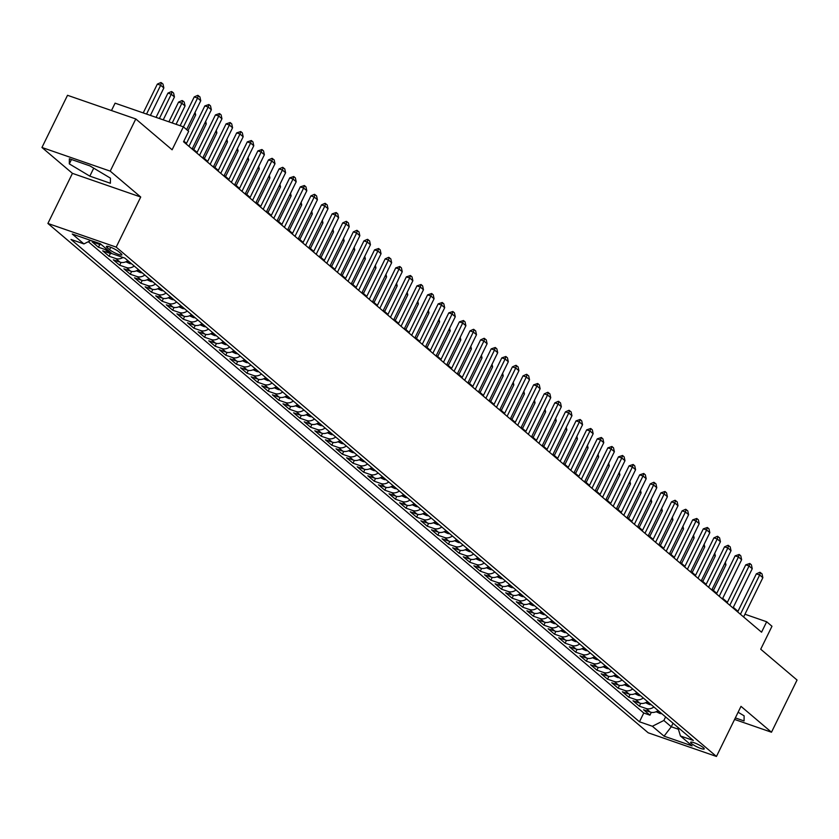 <?xml version="1.0" encoding="UTF-8"?>
<svg xmlns="http://www.w3.org/2000/svg" width="839" height="839" viewBox="0 0 839 839"><rect width="100%" height="100%" fill="white"/><g stroke="black" fill="none" stroke-linecap="round" stroke-linejoin="round"><path stroke-width="1.26" d="M703.355 747.654A7.551 1.332 -153.9 0 0 695.982 743.469A7.551 1.332 -153.9 0 0 690.665 742.284A7.551 1.332 -153.9 0 0 691.546 743.564A7.551 1.332 -153.9 0 0 698.918 747.738A7.551 1.332 -153.9 0 0 704.236 748.933A7.551 1.332 -153.9 0 0 703.355 747.654M47.896 223.457L648.18 732.793L716.454 756.453L116.181 247.117L47.896 223.457L72.437 173.358L140.721 197.018L110.224 171.146L41.95 147.486L72.437 173.358M41.95 147.486L67.519 95.3L135.792 118.96L172.11 149.782L183.363 126.825L115.09 103.166L111.472 110.538M734.586 719.442L771.481 732.227L797.05 680.041L760.721 649.218L771.974 626.261L766.668 621.762L744.948 614.232M110.224 171.146L135.792 118.96M101.236 244.537A9.449 7.635 130.3 0 1 98.824 244.149L92.091 241.821L98.446 247.222L99.82 244.422M111.849 253.535A9.449 7.635 -49.7 0 1 109.427 253.158L102.694 250.819L109.06 256.22L110.433 253.42M127.874 260.656A9.449 7.635 -49.7 0 1 120.029 262.156L113.296 259.817L119.662 265.218L121.036 262.418M138.477 269.655A9.449 7.635 -49.7 0 1 130.643 271.154L123.899 268.816L130.265 274.217L131.639 271.417M149.08 278.653A9.449 7.635 -49.7 0 1 141.246 280.153L134.513 277.814L140.868 283.215L142.242 280.415M159.693 287.651A9.449 7.635 -49.7 0 1 151.849 289.151L145.116 286.812L151.481 292.213L152.855 289.413M170.296 296.649A9.449 7.635 -49.7 0 1 162.451 298.149L155.718 295.81L162.084 301.211L163.458 298.411M180.899 305.648A9.449 7.635 -49.7 0 1 173.065 307.147L166.321 304.809L172.687 310.21L174.061 307.41M191.512 314.646A9.449 7.635 -49.7 0 1 183.668 316.146L176.935 313.807L183.301 319.208L184.664 316.408M202.115 323.644A9.449 7.635 -49.7 0 1 194.27 325.144L187.537 322.805L193.903 328.206L195.277 325.406M212.718 332.643A9.449 7.635 -49.7 0 1 204.873 334.142L198.14 331.804L204.506 337.205L205.88 334.404M223.321 341.641A9.449 7.635 -49.7 0 1 215.487 343.141L208.754 340.812L215.109 346.203L216.483 343.403M233.934 350.639A9.449 7.635 -49.7 0 1 226.09 352.139L219.357 349.811L225.722 355.201L227.086 352.401M244.537 359.637A9.449 7.635 -49.7 0 1 236.692 361.137L229.959 358.809L236.325 364.199L237.699 361.399M255.14 368.636A9.449 7.635 -49.7 0 1 247.306 370.135L240.562 367.807L246.928 373.208L248.302 370.398M265.743 377.634A9.449 7.635 -49.7 0 1 257.909 379.134L251.176 376.805L257.531 382.206L258.905 379.396M276.356 386.632A9.449 7.635 -49.7 0 1 268.511 388.132L261.778 385.804L268.144 391.205L269.518 388.394M286.959 395.63A9.449 7.635 -49.7 0 1 279.114 397.13L272.381 394.802L278.747 400.203L280.121 397.403M297.562 404.629A9.449 7.635 -49.7 0 1 289.728 406.128L282.984 403.8L289.35 409.201L290.724 406.401M308.165 413.627A9.449 7.635 -49.7 0 1 300.331 415.137L293.598 412.798L299.953 418.2L301.327 415.399M318.778 422.636A9.449 7.635 -49.7 0 1 310.933 424.135L304.2 421.797L310.566 427.198L311.94 424.398M329.381 431.634A9.449 7.635 -49.7 0 1 321.536 433.134L314.803 430.795L321.169 436.196L322.543 433.396M339.984 440.632A9.449 7.635 -49.7 0 1 332.15 442.132L325.406 439.793L331.772 445.194L333.146 442.394M350.587 449.631A9.449 7.635 -49.7 0 1 342.752 451.13L336.019 448.792L342.375 454.193L343.749 451.392M361.2 458.629A9.449 7.635 -49.7 0 1 353.355 460.129L346.622 457.79L352.988 463.191L354.362 460.391M371.803 467.627A9.449 7.635 -49.7 0 1 363.958 469.127L357.225 466.788L363.591 472.189L364.965 469.389M382.406 476.625A9.449 7.635 -49.7 0 1 374.572 478.125L367.828 475.786L374.194 481.187L375.568 478.387M393.019 485.624A9.449 7.635 -49.7 0 1 385.174 487.123L378.441 484.785L384.807 490.186L386.171 487.386M403.622 494.622A9.449 7.635 -49.7 0 1 395.777 496.122L389.044 493.783L395.41 499.184L396.784 496.384M414.225 503.62A9.449 7.635 -49.7 0 1 406.391 505.12L399.647 502.792L406.013 508.182L407.387 505.382M424.828 512.619A9.449 7.635 -49.7 0 1 416.993 514.118L410.261 511.79L416.616 517.181L417.99 514.38M435.441 521.617A9.449 7.635 -49.7 0 1 427.596 523.117L420.863 520.788L427.229 526.189L428.593 523.379M446.044 530.615A9.449 7.635 -49.7 0 1 438.199 532.115L431.466 529.787L437.832 535.188L439.206 532.377M456.647 539.613A9.449 7.635 -49.7 0 1 448.813 541.113L442.069 538.785L448.435 544.186L449.809 541.375M467.25 548.612A9.449 7.635 -49.7 0 1 459.415 550.111L452.682 547.783L459.038 553.184L460.412 550.374M477.863 557.61A9.449 7.635 -49.7 0 1 470.018 559.11L463.285 556.781L469.651 562.182L471.025 559.382M488.466 566.608A9.449 7.635 -49.7 0 1 480.621 568.108L473.888 565.78L480.254 571.181L481.628 568.381M499.069 575.617A9.449 7.635 -49.7 0 1 491.235 577.117L484.491 574.778L490.857 580.179L492.231 577.379M509.672 584.615A9.449 7.635 -49.7 0 1 501.837 586.115L495.104 583.776L501.46 589.177L502.834 586.377M520.285 593.613A9.449 7.635 -49.7 0 1 512.44 595.113L505.707 592.774L512.073 598.176L513.447 595.375M530.888 602.612A9.449 7.635 -49.7 0 1 523.043 604.111L516.31 601.773L522.676 607.174L524.05 604.374M541.491 611.61A9.449 7.635 -49.7 0 1 533.656 613.11L526.913 610.771L533.279 616.172L534.653 613.372M552.093 620.608A9.449 7.635 -49.7 0 1 544.259 622.108L537.526 619.769L543.882 625.17L545.256 622.37M562.707 629.607A9.449 7.635 -49.7 0 1 554.862 631.106L548.129 628.768L554.495 634.169L555.869 631.368M573.31 638.605A9.449 7.635 -49.7 0 1 565.465 640.105L558.732 637.766L565.098 643.167L566.472 640.367M583.913 647.603A9.449 7.635 -49.7 0 1 576.078 649.103L569.335 646.764L575.701 652.165L577.075 649.365M594.526 656.601A9.449 7.635 -49.7 0 1 586.681 658.101L579.948 655.773L586.314 661.163L587.678 658.363M605.129 665.6A9.449 7.635 -49.7 0 1 597.284 667.099L590.551 664.771L596.917 670.162L598.291 667.362M615.732 674.598A9.449 7.635 -49.7 0 1 607.897 676.098L601.154 673.769L607.52 679.16L608.894 676.36M626.334 683.596A9.449 7.635 -49.7 0 1 618.5 685.096L611.767 682.768L618.123 688.169L619.497 685.358M636.948 692.595A9.449 7.635 -49.7 0 1 629.103 694.094L622.37 691.766L628.736 697.167L630.099 694.356M647.551 701.593A9.449 7.635 -49.7 0 1 639.706 703.092L632.973 700.764L639.339 706.165L640.713 703.355M183.363 126.825L188.66 131.324L183.552 141.76L761.56 632.197L766.668 621.762M107.256 247.694L109.584 249.676A7.32 1.29 -153.9 0 0 116.736 253.724A7.32 1.29 -153.9 0 0 121.886 254.878A7.32 1.29 -153.9 0 0 121.026 253.64L118.698 251.658A7.32 1.29 -153.9 0 0 111.545 247.61A7.32 1.29 -153.9 0 0 106.406 246.456A7.32 1.29 -153.9 0 0 107.256 247.694L107.906 246.372M677.807 727.266L680.429 735.981L693.35 740.459L124.885 258.118L111.975 253.64L100.302 243.74L72.259 234.018L83.921 243.918L71 239.451L639.465 721.781L652.385 726.259L663.859 720.47L671.284 726.773L678.394 729.238M680.429 735.981L692.102 745.881L664.048 736.16L652.385 726.259M88.305 241.716L643.765 713.014L649.942 715.164L651.316 712.353M658.154 710.591A9.449 7.635 -49.7 0 1 650.319 712.091L643.576 709.763L649.942 715.164M653.917 706.994A9.449 7.635 130.3 0 1 646.072 708.494L639.339 706.165M643.303 697.996A9.449 7.635 130.3 0 1 635.469 699.495L628.736 697.167M632.7 688.997A9.449 7.635 130.3 0 1 624.866 690.497L618.123 688.169M622.098 679.999A9.449 7.635 130.3 0 1 614.253 681.499L607.52 679.16M611.495 671.001A9.449 7.635 130.3 0 1 603.65 672.5L596.917 670.162M600.881 662.002A9.449 7.635 130.3 0 1 593.047 663.502L586.314 661.163M590.278 653.004A9.449 7.635 130.3 0 1 582.434 654.504L575.701 652.165M579.676 644.006A9.449 7.635 130.3 0 1 571.831 645.506L565.098 643.167M569.062 635.008A9.449 7.635 130.3 0 1 561.228 636.507L554.495 634.169M558.459 626.009A9.449 7.635 130.3 0 1 550.625 627.509L543.882 625.17M547.857 617.011A9.449 7.635 130.3 0 1 540.012 618.511L533.279 616.172M537.254 608.013A9.449 7.635 130.3 0 1 529.409 609.513L522.676 607.174M526.64 599.004A9.449 7.635 130.3 0 1 518.806 600.504L512.073 598.176M516.037 590.006A9.449 7.635 130.3 0 1 508.203 591.505L501.46 589.177M505.435 581.008A9.449 7.635 130.3 0 1 497.59 582.507L490.857 580.179M494.832 572.009A9.449 7.635 130.3 0 1 486.987 573.509L480.254 571.181M484.218 563.011A9.449 7.635 130.3 0 1 476.384 564.511L469.651 562.182M473.616 554.013A9.449 7.635 130.3 0 1 465.781 555.512L459.038 553.184M463.013 545.014A9.449 7.635 130.3 0 1 455.168 546.514L448.435 544.186M452.41 536.016A9.449 7.635 130.3 0 1 444.565 537.516L437.832 535.188M441.796 527.018A9.449 7.635 130.3 0 1 433.962 528.518L427.229 526.189M431.194 518.02A9.449 7.635 130.3 0 1 423.359 519.519L416.616 517.181M420.591 509.021A9.449 7.635 130.3 0 1 412.746 510.521L406.013 508.182M409.988 500.023A9.449 7.635 130.3 0 1 402.143 501.523L395.41 499.184M399.374 491.025A9.449 7.635 130.3 0 1 391.54 492.524L384.807 490.186M388.772 482.026A9.449 7.635 130.3 0 1 380.927 483.526L374.194 481.187M378.169 473.028A9.449 7.635 130.3 0 1 370.324 474.528L363.591 472.189M367.555 464.03A9.449 7.635 130.3 0 1 359.721 465.53L352.988 463.191M356.953 455.032A9.449 7.635 130.3 0 1 349.118 456.531L342.375 454.193M346.35 446.023A9.449 7.635 130.3 0 1 338.505 447.533L331.772 445.194M335.747 437.025A9.449 7.635 130.3 0 1 327.902 438.524L321.169 436.196M325.133 428.026A9.449 7.635 130.3 0 1 317.299 429.526L310.566 427.198M314.531 419.028A9.449 7.635 130.3 0 1 306.696 420.528L299.953 418.2M303.928 410.03A9.449 7.635 130.3 0 1 296.083 411.529L289.35 409.201M293.325 401.032A9.449 7.635 130.3 0 1 285.48 402.531L278.747 400.203M282.712 392.033A9.449 7.635 130.3 0 1 274.877 393.533L268.144 391.205M272.109 383.035A9.449 7.635 130.3 0 1 264.275 384.535L257.531 382.206M261.506 374.037A9.449 7.635 130.3 0 1 253.661 375.536L246.928 373.208M250.903 365.038A9.449 7.635 130.3 0 1 243.058 366.538L236.325 364.199M240.29 356.04A9.449 7.635 130.3 0 1 232.455 357.54L225.722 355.201M229.687 347.042A9.449 7.635 130.3 0 1 221.853 348.542L215.109 346.203M219.084 338.044A9.449 7.635 130.3 0 1 211.239 339.543L204.506 337.205M208.481 329.045A9.449 7.635 130.3 0 1 200.636 330.545L193.903 328.206M197.868 320.047A9.449 7.635 130.3 0 1 190.034 321.547L183.301 319.208M187.265 311.049A9.449 7.635 130.3 0 1 179.42 312.548L172.687 310.21M176.662 302.05A9.449 7.635 130.3 0 1 168.817 303.55L162.084 301.211M166.049 293.052A9.449 7.635 130.3 0 1 158.214 294.552L151.481 292.213M155.446 284.043A9.449 7.635 130.3 0 1 147.612 285.554L140.868 283.215M144.843 275.045A9.449 7.635 130.3 0 1 136.998 276.545L130.265 274.217M134.24 266.047A9.449 7.635 130.3 0 1 126.395 267.547L119.662 265.218M123.008 257.468A9.449 7.635 130.3 0 1 115.792 258.548L109.06 256.22M107.602 249.938A9.449 7.635 130.3 0 1 105.19 249.55L98.446 247.222M140.721 197.018L116.181 247.117M771.481 732.227L740.994 706.354L716.454 756.453M737.984 611.316L733.307 607.342M727.382 602.318L722.704 598.343M716.779 593.32L712.091 589.345M706.165 584.322L701.488 580.347M695.562 575.323L690.885 571.349M684.96 566.325L680.282 562.35M674.357 557.327L669.669 553.352M663.743 548.328L659.066 544.354M653.141 539.33L648.463 535.355M642.538 530.332L637.86 526.357M631.924 521.323L627.247 517.359M621.321 512.325L616.644 508.361M610.719 503.327L606.041 499.362M600.116 494.328L595.428 490.364M589.502 485.33L584.825 481.366M578.9 476.332L574.222 472.367M568.297 467.333L563.619 463.369M557.694 458.335L553.006 454.371M547.08 449.337L542.403 445.362M536.478 440.339L531.8 436.364M525.875 431.34L521.197 427.366M515.272 422.342L510.584 418.367M504.659 413.344L499.981 409.369M494.056 404.346L489.378 400.371M483.453 395.347L478.775 391.373M472.839 386.349L468.162 382.374M462.237 377.351L457.559 373.376M451.634 368.352L446.956 364.378M441.031 359.344L436.353 355.379M430.417 350.345L425.74 346.381M419.815 341.347L415.137 337.383M409.212 332.349L404.534 328.385M398.609 323.351L393.921 319.386M387.996 314.352L383.318 310.388M377.393 305.354L372.715 301.39M366.79 296.356L362.112 292.392M356.187 287.358L351.499 283.383M345.574 278.359L340.896 274.384M334.971 269.361L330.293 265.386M324.368 260.363L319.69 256.388M313.765 251.364L309.077 247.39M303.152 242.366L298.474 238.391M292.549 233.368L287.871 229.393M281.946 224.37L277.269 220.395M271.333 215.371L266.655 211.397M260.73 206.373L256.052 202.398M250.127 197.364L245.449 193.4M239.524 188.366L234.847 184.402M228.911 179.368L224.233 175.403M218.308 170.369L213.63 166.405M207.705 161.371L203.028 157.407M197.102 152.373L192.414 148.409M186.489 143.375L183.856 141.141M673.025 723.208L671.284 726.773L664.048 736.16M665.6 716.915L663.859 720.47M90.801 240.447L83.921 243.918M643.765 713.014L639.465 721.781M69.312 163.888L89.825 176.138L110.391 183.259L110.433 178.141L89.92 165.891L69.364 158.77L69.312 163.888L71.462 159.494M735.331 717.911L744.078 720.942L744.12 715.824L738.11 712.238M93.727 168.167L89.825 176.138M183.437 126.888L197.574 98.048L194.249 96.894L197.752 95.342L199.902 96.884L200.752 100.753L186.625 129.594M180.133 125.703L194.249 96.894M200.752 100.753L197.574 98.048L198.308 95.531M150.401 115.404L163.846 87.959L160.668 85.263L146.552 114.073M157.344 84.11L160.847 82.547L161.403 82.746L160.668 85.263L157.344 84.11L143.228 112.919M161.403 82.746L162.997 84.089L163.846 87.959M188.932 146.332L208.177 107.046L204.852 105.903L208.911 104.529L210.505 105.882L211.355 109.752L192.11 149.027M186.185 143.993L204.852 105.903M211.355 109.752L208.177 107.046L208.911 104.529M199.535 155.33L218.78 116.044L215.455 114.901L219.524 113.527L221.108 114.88L221.957 118.75L202.723 158.026M196.798 153.002L215.455 114.901M221.957 118.75L218.78 116.044L219.524 113.527M210.149 164.329L229.383 125.042L226.069 123.899L230.127 122.525L231.721 123.878L232.571 127.748L213.326 167.024M207.401 162L226.069 123.899M232.571 127.748L229.383 125.042L230.127 122.525M220.751 173.327L239.996 134.041L236.671 132.898L240.73 131.524L242.324 132.877L243.174 136.747L223.929 176.022M218.004 170.999L236.671 132.898M243.174 136.747L239.996 134.041L240.73 131.524M163.238 119.851L174.449 96.957L171.271 94.262L159.389 118.519M167.947 93.108L171.46 91.545L172.005 91.745L171.271 94.262L167.947 93.108L156.064 117.366M172.005 91.745L173.6 93.087L174.449 96.957M176.075 124.298L185.052 105.955L181.874 103.26L172.226 122.966M178.55 102.106L182.063 100.544L182.619 100.743L181.874 103.26L178.55 102.106L168.901 121.812M182.619 100.743L184.202 102.085L185.052 105.955M125.85 261.799L129.573 263.498A6.261 5.055 -49.7 0 0 131.471 263.708M128.189 260.919A6.261 5.055 130.3 0 1 127.79 260.929L129.07 262.009A6.261 5.055 -49.7 0 0 129.458 261.999M187.946 130.716L195.665 114.953L194.344 113.831M195.665 114.953L195.078 112.321M136.453 270.798L140.176 272.497A6.261 5.055 -49.7 0 0 142.074 272.706M138.792 269.917A6.261 5.055 130.3 0 1 138.404 269.938L139.673 271.018A6.261 5.055 -49.7 0 0 140.061 270.997M193.746 149.531L206.268 123.952L204.947 122.83M206.268 123.952L205.691 121.319M231.354 182.325L250.599 143.05L247.274 141.896L251.333 140.522L252.927 141.875L253.777 145.745L234.532 185.02M228.607 179.997L247.274 141.896M253.777 145.745L250.599 143.05L251.333 140.522M147.056 279.796L150.789 281.495A6.261 5.055 -49.7 0 0 152.688 281.705M149.394 278.915A6.261 5.055 130.3 0 1 149.006 278.936L150.275 280.016A6.261 5.055 -49.7 0 0 150.674 279.995M204.349 158.529L216.871 132.95L215.55 131.838M216.871 132.95L216.294 130.318M241.957 191.323L261.202 152.048L257.877 150.894L261.946 149.52L263.53 150.873L264.379 154.743L245.145 194.019M239.22 188.995L257.877 150.894M264.379 154.743L261.202 152.048L261.946 149.52M157.669 288.794L161.392 290.493A6.261 5.055 -49.7 0 0 163.29 290.703M159.997 287.913A6.261 5.055 130.3 0 1 159.609 287.934L160.889 289.015A6.261 5.055 -49.7 0 0 161.277 288.994M214.952 167.527L227.474 141.959L226.152 140.837M227.474 141.959L226.897 139.316M252.57 200.322L271.805 161.046L268.49 159.892L271.993 158.33L274.143 159.871L274.993 163.741L255.748 203.017M249.823 197.994L268.49 159.892M274.993 163.741L271.805 161.046L272.549 158.529M168.272 297.793L171.995 299.492A6.261 5.055 -49.7 0 0 173.893 299.701M170.611 296.912A6.261 5.055 130.3 0 1 170.223 296.933L171.492 298.013A6.261 5.055 -49.7 0 0 171.88 297.992M225.555 176.526L238.087 150.957L236.766 149.835M238.087 150.957L237.5 148.314M263.173 209.32L282.418 170.044L279.093 168.891L282.596 167.328L284.746 168.87L285.596 172.74L266.351 212.015M260.426 206.992L279.093 168.891M285.596 172.74L282.418 170.044L283.152 167.527M178.875 306.791L182.598 308.5A6.261 5.055 -49.7 0 0 184.496 308.7M181.214 305.91A6.261 5.055 130.3 0 1 180.825 305.931L182.094 307.011A6.261 5.055 -49.7 0 0 182.483 306.99M236.168 185.524L248.69 159.955L247.369 158.833M248.69 159.955L248.113 157.312M273.776 218.318L293.021 179.043L289.696 177.889L293.765 176.526L295.349 177.868L296.198 181.738L276.964 221.014M271.028 215.99L289.696 177.889M296.198 181.738L293.021 179.043L293.765 176.526M189.488 315.789L193.211 317.499A6.261 5.055 -49.7 0 0 195.109 317.698M191.816 314.908A6.261 5.055 130.3 0 1 191.428 314.929L192.697 316.009A6.261 5.055 -49.7 0 0 193.096 315.988M246.771 194.522L259.293 168.954L257.972 167.831M259.293 168.954L258.716 166.311M284.379 227.317L303.624 188.041L300.299 186.887L304.368 185.524L305.952 186.866L306.812 190.736L287.567 230.012M281.642 224.988L300.299 186.887M306.812 190.736L303.624 188.041L304.368 185.524M200.091 324.787L203.814 326.497A6.261 5.055 -49.7 0 0 205.712 326.696M202.419 323.906A6.261 5.055 130.3 0 1 202.031 323.927L203.311 325.008A6.261 5.055 -49.7 0 0 203.699 324.987M257.374 203.52L269.906 177.952L268.574 176.83M269.906 177.952L269.319 175.309M294.992 236.315L314.226 197.039L310.912 195.886L314.415 194.323L316.565 195.865L317.415 199.734L298.17 239.01M292.245 233.987L310.912 195.886M317.415 199.734L314.226 197.039L314.971 194.522M210.694 333.786L214.417 335.495A6.261 5.055 -49.7 0 0 216.315 335.694M213.033 332.905A6.261 5.055 130.3 0 1 212.645 332.926L213.914 334.006A6.261 5.055 -49.7 0 0 214.302 333.985M267.977 212.519L280.509 186.95L279.188 185.828M280.509 186.95L279.932 184.307M305.595 245.313L324.84 206.037L321.515 204.884L325.029 203.332L327.168 204.873L328.018 208.733L308.773 248.019M302.848 242.985L321.515 204.884M328.018 208.733L324.84 206.037L325.574 203.52M221.297 342.784L225.02 344.493A6.261 5.055 -49.7 0 0 226.918 344.693M223.635 341.903A6.261 5.055 130.3 0 1 223.247 341.924L224.516 343.004A6.261 5.055 -49.7 0 0 224.904 342.983M278.59 221.517L291.112 195.948L289.791 194.826M291.112 195.948L290.535 193.306M316.198 254.311L335.443 215.036L332.118 213.882L336.187 212.519L337.771 213.872L338.62 217.731L319.386 257.017M313.45 251.983L332.118 213.882M338.62 217.731L335.443 215.036L336.187 212.519M326.801 263.31L346.046 224.034L342.721 222.88L346.234 221.328L348.384 222.87L349.234 226.729L329.989 266.015M324.064 260.981L342.721 222.88M349.234 226.729L346.046 224.034L346.79 221.517M337.414 272.308L356.648 233.032L353.334 231.879L356.837 230.326L358.987 231.868L359.837 235.738L340.592 275.014M334.667 269.98L353.334 231.879M359.837 235.738L356.648 233.032L357.393 230.515M348.017 281.306L367.262 242.031L363.937 240.877L367.451 239.325L369.59 240.866L370.439 244.736L351.195 284.012M345.269 278.978L363.937 240.877M370.439 244.736L367.262 242.031L367.996 239.514M358.62 290.304L377.865 251.029L374.54 249.875L378.609 248.512L380.193 249.865L381.042 253.735L361.808 293.01M355.883 287.976L374.54 249.875M381.042 253.735L377.865 251.029L378.609 248.512M369.233 299.303L388.467 260.027L385.153 258.884L388.656 257.321L390.806 258.863L391.656 262.733L372.411 302.009M366.486 296.975L385.153 258.884M391.656 262.733L388.467 260.027L389.212 257.51M379.836 308.312L399.081 269.025L395.756 267.882L399.815 266.508L401.409 267.861L402.259 271.731L383.014 311.007M377.089 305.973L395.756 267.882M402.259 271.731L399.081 269.025L399.815 266.508M390.439 317.31L409.684 278.024L406.359 276.88L410.418 275.507L412.012 276.86L412.861 280.729L393.617 320.005M387.691 314.982L406.359 276.88M412.861 280.729L409.684 278.024L410.418 275.507M401.042 326.308L420.287 287.022L416.962 285.879L421.031 284.505L422.615 285.858L423.464 289.728L404.23 329.003M398.305 323.98L416.962 285.879M423.464 289.728L420.287 287.022L421.031 284.505M411.655 335.306L430.889 296.02L427.575 294.877L431.634 293.503L433.228 294.856L434.078 298.726L414.833 338.002M408.908 332.978L427.575 294.877M434.078 298.726L430.889 296.02L431.634 293.503M422.258 344.305L441.503 305.029L438.178 303.875L442.237 302.501L443.831 303.854L444.68 307.724L425.436 347M419.51 341.976L438.178 303.875M444.68 307.724L441.503 305.029L442.237 302.501M432.861 353.303L452.106 314.027L448.781 312.874L452.84 311.5L454.434 312.853L455.283 316.723L436.039 355.998M430.113 350.975L448.781 312.874M455.283 316.723L452.106 314.027L452.84 311.5M443.464 362.301L462.709 323.025L459.384 321.872L463.453 320.508L465.037 321.851L465.886 325.721L446.652 364.996M440.727 359.973L459.384 321.872M465.886 325.721L462.709 323.025L463.453 320.508M454.077 371.299L473.311 332.024L469.997 330.87L473.5 329.308L475.65 330.849L476.5 334.719L457.255 373.995M451.33 368.971L469.997 330.87M476.5 334.719L473.311 332.024L474.056 329.507M464.68 380.298L483.925 341.022L480.6 339.868L484.103 338.306L486.253 339.847L487.102 343.717L467.858 382.993M461.932 377.969L480.6 339.868M487.102 343.717L483.925 341.022L484.659 338.505M475.283 389.296L494.528 350.02L491.203 348.867L495.272 347.503L496.856 348.846L497.705 352.716L478.471 391.991M472.535 386.968L491.203 348.867M497.705 352.716L494.528 350.02L495.272 347.503M485.886 398.294L505.13 359.019L501.806 357.865L505.875 356.502L507.459 357.844L508.319 361.714L489.074 400.99M483.149 395.966L501.806 357.865M508.319 361.714L505.13 359.019L505.875 356.502M496.499 407.293L515.733 368.017L512.419 366.863L515.922 365.311L518.072 366.853L518.922 370.712L499.677 409.998M493.752 404.964L512.419 366.863M518.922 370.712L515.733 368.017L516.478 365.5M507.102 416.291L526.347 377.015L523.022 375.862L526.535 374.309L528.675 375.851L529.524 379.71L510.28 418.997M504.354 413.963L523.022 375.862M529.524 379.71L526.347 377.015L527.081 374.498M517.705 425.289L536.95 386.013L533.625 384.86L537.694 383.496L539.278 384.849L540.127 388.709L520.893 427.995M514.957 422.961L533.625 384.86M540.127 388.709L536.95 386.013L537.694 383.496M528.308 434.287L547.552 395.012L544.238 393.858L547.741 392.306L549.891 393.848L550.741 397.717L531.496 436.993M525.571 431.959L544.238 393.858M550.741 397.717L547.552 395.012L548.297 392.495M538.921 443.286L558.155 404.01L554.841 402.856L558.344 401.304L560.494 402.846L561.343 406.716L542.099 445.991M536.173 440.957L554.841 402.856M561.343 406.716L558.155 404.01L558.9 401.493M549.524 452.284L568.769 413.008L565.444 411.855L568.957 410.302L571.097 411.844L571.946 415.714L552.702 454.99M546.776 449.956L565.444 411.855M571.946 415.714L568.769 413.008L569.503 410.491M560.127 461.282L579.371 422.007L576.047 420.863L580.116 419.49L581.7 420.842L582.549 424.712L563.315 463.988M557.39 458.954L576.047 420.863M582.549 424.712L579.371 422.007L580.116 419.49M570.74 470.291L589.974 431.005L586.66 429.862L590.719 428.488L592.313 429.841L593.163 433.711L573.918 472.986M567.993 467.952L586.66 429.862M593.163 433.711L589.974 431.005L590.719 428.488M581.343 479.289L600.588 440.003L597.263 438.86L601.322 437.486L602.916 438.839L603.765 442.709L584.521 481.985M578.595 476.961L597.263 438.86M603.765 442.709L600.588 440.003L601.322 437.486M591.946 488.288L611.191 449.001L607.866 447.858L611.925 446.484L613.519 447.837L614.368 451.707L595.124 490.983M589.198 485.959L607.866 447.858M614.368 451.707L611.191 449.001L611.925 446.484M602.549 497.286L621.793 458L618.469 456.856L622.538 455.483L624.122 456.836L624.971 460.705L605.737 499.981M599.812 494.958L618.469 456.856M624.971 460.705L621.793 458L622.538 455.483M613.162 506.284L632.396 467.008L629.082 465.855L633.141 464.481L634.735 465.834L635.584 469.704L616.34 508.979M610.414 503.956L629.082 465.855M635.584 469.704L632.396 467.008L633.141 464.481M623.765 515.282L643.01 476.007L639.685 474.853L643.744 473.479L645.338 474.832L646.187 478.702L626.943 517.978M621.017 512.954L639.685 474.853M646.187 478.702L643.01 476.007L643.744 473.479M634.368 524.281L653.612 485.005L650.288 483.851L653.801 482.289L655.941 483.83L656.79 487.7L637.546 526.976M631.62 521.952L650.288 483.851M656.79 487.7L653.612 485.005L654.347 482.488M644.971 533.279L664.215 494.003L660.891 492.85L664.96 491.486L666.544 492.829L667.393 496.698L648.159 535.974M642.234 530.951L660.891 492.85M667.393 496.698L664.215 494.003L664.96 491.486M655.584 542.277L674.818 503.001L671.504 501.848L675.007 500.285L677.157 501.827L678.006 505.697L658.762 544.972M652.836 539.949L671.504 501.848M678.006 505.697L674.818 503.001L675.563 500.484M666.187 551.275L685.432 512L682.107 510.846L685.61 509.283L687.76 510.825L688.609 514.695L669.365 553.971M663.439 548.947L682.107 510.846M688.609 514.695L685.432 512L686.166 509.483M676.79 560.274L696.034 520.998L692.71 519.844L696.779 518.481L698.363 519.823L699.212 523.693L679.978 562.969M674.042 557.945L692.71 519.844M699.212 523.693L696.034 520.998L696.779 518.481M687.393 569.272L706.637 529.996L703.313 528.843L707.382 527.479L708.965 528.832L709.825 532.692L690.581 571.978M684.655 566.944L703.313 528.843M709.825 532.692L706.637 529.996L707.382 527.479M698.006 578.27L717.24 538.995L713.926 537.841L717.429 536.289L719.579 537.83L720.428 541.69L701.184 580.976M695.258 575.942L713.926 537.841M720.428 541.69L717.24 538.995L717.985 536.478M231.91 351.782L235.633 353.492A6.261 5.055 -49.7 0 0 237.531 353.691M234.238 350.901A6.261 5.055 130.3 0 1 233.85 350.922L235.119 352.002A6.261 5.055 -49.7 0 0 235.518 351.981M289.193 230.515L301.715 204.947L300.393 203.825M301.715 204.947L301.138 202.304M242.513 360.78L246.236 362.49A6.261 5.055 -49.7 0 0 248.134 362.689M244.852 359.9A6.261 5.055 130.3 0 1 244.453 359.921L245.733 361.001A6.261 5.055 -49.7 0 0 246.121 360.98M299.796 239.514L312.328 213.945L311.007 212.823M312.328 213.945L311.741 211.313M253.116 369.779L256.839 371.488A6.261 5.055 -49.7 0 0 258.737 371.687M255.455 368.898A6.261 5.055 130.3 0 1 255.066 368.919L256.335 369.999A6.261 5.055 -49.7 0 0 256.724 369.978M310.399 248.512L322.931 222.943L321.61 221.821M322.931 222.943L322.354 220.311M263.719 378.777L267.442 380.487A6.261 5.055 -49.7 0 0 269.35 380.686M266.057 377.896A6.261 5.055 130.3 0 1 265.669 377.917L266.938 378.997A6.261 5.055 -49.7 0 0 267.326 378.976M321.012 257.51L333.534 231.942L332.213 230.819M333.534 231.942L332.957 229.309M274.332 387.775L278.055 389.485A6.261 5.055 -49.7 0 0 279.953 389.695M276.66 386.905A6.261 5.055 130.3 0 1 276.272 386.915L277.552 387.996A6.261 5.055 -49.7 0 0 277.94 387.975M331.615 266.508L344.137 240.94L342.815 239.818M344.137 240.94L343.56 238.307M284.935 396.774L288.658 398.483A6.261 5.055 -49.7 0 0 290.556 398.693M287.274 395.903A6.261 5.055 130.3 0 1 286.875 395.914L288.155 396.994A6.261 5.055 -49.7 0 0 288.543 396.983M342.218 275.507L354.75 249.938L353.429 248.816M354.75 249.938L354.163 247.306M295.538 405.772L299.261 407.481A6.261 5.055 -49.7 0 0 301.159 407.691M297.876 404.901A6.261 5.055 130.3 0 1 297.488 404.912L298.757 405.992A6.261 5.055 -49.7 0 0 299.145 405.982M352.82 284.505L365.353 258.936L364.032 257.814M365.353 258.936L364.776 256.304M306.141 414.781L309.864 416.48A6.261 5.055 -49.7 0 0 311.772 416.689M308.479 413.9A6.261 5.055 130.3 0 1 308.091 413.91L309.36 414.99A6.261 5.055 -49.7 0 0 309.748 414.98M363.434 293.503L375.956 267.935L374.634 266.812M375.956 267.935L375.379 265.302M316.754 423.779L320.477 425.478A6.261 5.055 -49.7 0 0 322.375 425.688M319.082 422.898A6.261 5.055 130.3 0 1 318.694 422.908L319.974 423.989A6.261 5.055 -49.7 0 0 320.362 423.978M374.037 302.512L386.559 276.933L385.237 275.811M386.559 276.933L385.982 274.301M327.357 432.777L331.08 434.476A6.261 5.055 -49.7 0 0 332.978 434.686M329.696 431.896A6.261 5.055 130.3 0 1 329.297 431.917L330.576 432.997A6.261 5.055 -49.7 0 0 330.965 432.976M384.64 311.51L397.172 285.931L395.851 284.809M397.172 285.931L396.585 283.299M337.96 441.775L341.683 443.474A6.261 5.055 -49.7 0 0 343.581 443.684M340.298 440.894A6.261 5.055 130.3 0 1 339.91 440.915L341.179 441.996A6.261 5.055 -49.7 0 0 341.567 441.975M395.253 320.508L407.775 294.929L406.454 293.818M407.775 294.929L407.198 292.297M348.563 450.774L352.296 452.473A6.261 5.055 -49.7 0 0 354.194 452.682M350.901 449.893A6.261 5.055 130.3 0 1 350.513 449.914L351.782 450.994A6.261 5.055 -49.7 0 0 352.181 450.973M405.856 329.507L418.378 303.938L417.056 302.816M418.378 303.938L417.801 301.295M359.176 459.772L362.899 461.471A6.261 5.055 -49.7 0 0 364.797 461.681M361.504 458.891A6.261 5.055 130.3 0 1 361.116 458.912L362.396 459.992A6.261 5.055 -49.7 0 0 362.784 459.971M416.459 338.505L428.981 312.937L427.659 311.814M428.981 312.937L428.404 310.294M369.779 468.77L373.502 470.48A6.261 5.055 -49.7 0 0 375.4 470.679M372.117 467.889A6.261 5.055 130.3 0 1 371.729 467.91L372.998 468.991A6.261 5.055 -49.7 0 0 373.386 468.97M427.061 347.503L439.594 321.935L438.273 320.813M439.594 321.935L439.007 319.292M380.382 477.769L384.105 479.478A6.261 5.055 -49.7 0 0 386.003 479.677M382.72 476.888A6.261 5.055 130.3 0 1 382.332 476.909L383.601 477.989A6.261 5.055 -49.7 0 0 383.989 477.968M437.675 356.502L450.197 330.933L448.875 329.811M450.197 330.933L449.62 328.29M390.995 486.767L394.718 488.476A6.261 5.055 -49.7 0 0 396.616 488.676M393.323 485.886A6.261 5.055 130.3 0 1 392.935 485.907L394.204 486.987A6.261 5.055 -49.7 0 0 394.603 486.966M448.278 365.5L460.8 339.931L459.478 338.809M460.8 339.931L460.223 337.288M401.598 495.765L405.321 497.475A6.261 5.055 -49.7 0 0 407.219 497.674M403.926 494.884A6.261 5.055 130.3 0 1 403.538 494.905L404.818 495.985A6.261 5.055 -49.7 0 0 405.206 495.964M458.881 374.498L471.413 348.93L470.081 347.807M471.413 348.93L470.826 346.287M412.201 504.763L415.924 506.473A6.261 5.055 -49.7 0 0 417.822 506.672M414.539 503.882A6.261 5.055 130.3 0 1 414.151 503.903L415.42 504.984A6.261 5.055 -49.7 0 0 415.808 504.963M469.483 383.496L482.016 357.928L480.695 356.806M482.016 357.928L481.439 355.285M422.804 513.762L426.527 515.471A6.261 5.055 -49.7 0 0 428.425 515.67M425.142 512.881A6.261 5.055 130.3 0 1 424.754 512.902L426.023 513.982A6.261 5.055 -49.7 0 0 426.411 513.961M480.097 392.495L492.619 366.926L491.297 365.804M492.619 366.926L492.042 364.283M433.417 522.76L437.14 524.469A6.261 5.055 -49.7 0 0 439.038 524.669M435.745 521.879A6.261 5.055 130.3 0 1 435.357 521.9L436.626 522.98A6.261 5.055 -49.7 0 0 437.025 522.959M490.7 401.493L503.222 375.924L501.9 374.802M503.222 375.924L502.645 373.292M444.02 531.758L447.743 533.468A6.261 5.055 -49.7 0 0 449.641 533.667M446.358 530.877A6.261 5.055 130.3 0 1 445.96 530.898L447.239 531.978A6.261 5.055 -49.7 0 0 447.627 531.957M501.303 410.491L513.835 384.923L512.514 383.801M513.835 384.923L513.248 382.29M454.623 540.756L458.346 542.466A6.261 5.055 -49.7 0 0 460.244 542.665M456.961 539.876A6.261 5.055 130.3 0 1 456.573 539.896L457.842 540.977A6.261 5.055 -49.7 0 0 458.23 540.956M511.905 419.49L524.438 393.921L523.117 392.799M524.438 393.921L523.861 391.289M465.226 549.755L468.949 551.464A6.261 5.055 -49.7 0 0 470.857 551.674M467.564 548.884A6.261 5.055 130.3 0 1 467.176 548.895L468.445 549.975A6.261 5.055 -49.7 0 0 468.833 549.954M522.519 428.488L535.041 402.919L533.719 401.797M535.041 402.919L534.464 400.287M475.839 558.753L479.562 560.462A6.261 5.055 -49.7 0 0 481.46 560.672M478.167 557.883A6.261 5.055 130.3 0 1 477.779 557.893L479.059 558.973A6.261 5.055 -49.7 0 0 479.447 558.963M533.122 437.486L545.644 411.918L544.322 410.795M545.644 411.918L545.067 409.285M486.442 567.751L490.165 569.461A6.261 5.055 -49.7 0 0 492.063 569.671M488.78 566.881A6.261 5.055 130.3 0 1 488.382 566.891L489.661 567.972A6.261 5.055 -49.7 0 0 490.049 567.961M543.724 446.484L556.257 420.916L554.936 419.794M556.257 420.916L555.67 418.283M497.045 576.76L500.768 578.459A6.261 5.055 -49.7 0 0 502.666 578.669M499.383 575.879A6.261 5.055 130.3 0 1 498.995 575.89L500.264 576.97A6.261 5.055 -49.7 0 0 500.652 576.959M554.327 455.483L566.86 429.914L565.538 428.792M566.86 429.914L566.283 427.282M507.647 585.758L511.371 587.457A6.261 5.055 -49.7 0 0 513.279 587.667M509.986 584.877A6.261 5.055 130.3 0 1 509.598 584.888L510.867 585.968A6.261 5.055 -49.7 0 0 511.255 585.958M564.941 464.491L577.463 438.912L576.141 437.79M577.463 438.912L576.886 436.28M518.261 594.757L521.984 596.456A6.261 5.055 -49.7 0 0 523.882 596.665M520.589 593.876A6.261 5.055 130.3 0 1 520.201 593.897L521.48 594.977A6.261 5.055 -49.7 0 0 521.868 594.956M575.544 473.49L588.066 447.911L586.744 446.788M588.066 447.911L587.489 445.278M528.864 603.755L532.587 605.454A6.261 5.055 -49.7 0 0 534.485 605.664M531.202 602.874A6.261 5.055 130.3 0 1 530.804 602.895L532.083 603.975A6.261 5.055 -49.7 0 0 532.471 603.954M586.146 482.488L598.679 456.909L597.358 455.797M598.679 456.909L598.092 454.277M539.467 612.753L543.19 614.452A6.261 5.055 -49.7 0 0 545.088 614.662M541.805 611.872A6.261 5.055 130.3 0 1 541.417 611.893L542.686 612.973A6.261 5.055 -49.7 0 0 543.074 612.952M596.76 491.486L609.282 465.918L607.96 464.796M609.282 465.918L608.705 463.275M550.069 621.751L553.803 623.45A6.261 5.055 -49.7 0 0 555.701 623.66M552.408 620.87A6.261 5.055 130.3 0 1 552.02 620.891L553.289 621.972A6.261 5.055 -49.7 0 0 553.688 621.951M607.363 500.484L619.885 474.916L618.563 473.794M619.885 474.916L619.308 472.273M560.683 630.75L564.406 632.459A6.261 5.055 -49.7 0 0 566.304 632.658M563.011 629.869A6.261 5.055 130.3 0 1 562.623 629.89L563.902 630.97A6.261 5.055 -49.7 0 0 564.29 630.949M617.965 509.483L630.488 483.914L629.166 482.792M630.488 483.914L629.911 481.271M571.286 639.748L575.009 641.457A6.261 5.055 -49.7 0 0 576.907 641.657M573.624 638.867A6.261 5.055 130.3 0 1 573.236 638.888L574.505 639.968A6.261 5.055 -49.7 0 0 574.893 639.947M628.568 518.481L641.101 492.913L639.779 491.79M641.101 492.913L640.514 490.27M581.888 648.746L585.612 650.456A6.261 5.055 -49.7 0 0 587.51 650.655M584.227 647.865A6.261 5.055 130.3 0 1 583.839 647.886L585.108 648.966A6.261 5.055 -49.7 0 0 585.496 648.946M639.182 527.479L651.704 501.911L650.382 500.789M651.704 501.911L651.127 499.268M592.502 657.745L596.225 659.454A6.261 5.055 -49.7 0 0 598.123 659.653M594.83 656.864A6.261 5.055 130.3 0 1 594.442 656.885L595.711 657.965A6.261 5.055 -49.7 0 0 596.11 657.944M649.785 536.478L662.307 510.909L660.985 509.787M662.307 510.909L661.73 508.266M603.105 666.743L606.828 668.452A6.261 5.055 -49.7 0 0 608.726 668.652M605.433 665.862A6.261 5.055 130.3 0 1 605.045 665.883L606.324 666.963A6.261 5.055 -49.7 0 0 606.712 666.942M660.387 545.476L672.92 519.907L671.588 518.785M672.92 519.907L672.333 517.264M613.708 675.741L617.431 677.451A6.261 5.055 -49.7 0 0 619.329 677.65M616.046 674.86A6.261 5.055 130.3 0 1 615.658 674.881L616.927 675.961A6.261 5.055 -49.7 0 0 617.315 675.94M670.99 554.474L683.523 528.906L682.201 527.783M683.523 528.906L682.946 526.263M708.609 587.269L727.853 547.993L724.529 546.839L728.042 545.287L730.182 546.829L731.031 550.688L711.787 589.974M705.861 584.94L724.529 546.839M731.031 550.688L727.853 547.993L728.588 545.476M624.31 684.739L628.033 686.449A6.261 5.055 -49.7 0 0 629.932 686.648M626.649 683.858A6.261 5.055 130.3 0 1 626.261 683.879L627.53 684.96A6.261 5.055 -49.7 0 0 627.918 684.939M681.604 563.472L694.126 537.904L692.804 536.782M694.126 537.904L693.549 535.272M719.212 596.267L738.456 556.991L735.132 555.838L739.201 554.474L740.785 555.827L741.634 559.697L722.4 598.973M716.464 593.939L735.132 555.838M741.634 559.697L738.456 556.991L739.201 554.474M634.924 693.738L638.647 695.447A6.261 5.055 -49.7 0 0 640.545 695.646M637.252 692.857A6.261 5.055 130.3 0 1 636.864 692.878L638.133 693.958A6.261 5.055 -49.7 0 0 638.531 693.937M692.206 572.471L704.729 546.902L703.407 545.78M704.729 546.902L704.152 544.27M729.815 605.265L749.059 565.989L745.745 564.836L749.804 563.472L751.398 564.825L752.247 568.695L733.003 607.971M727.077 602.937L745.745 564.836M752.247 568.695L749.059 565.989L749.804 563.472M645.527 702.736L649.25 704.445A6.261 5.055 -49.7 0 0 651.148 704.645M647.865 701.855A6.261 5.055 130.3 0 1 647.467 701.876L648.746 702.956A6.261 5.055 -49.7 0 0 649.134 702.935M702.809 581.469L715.342 555.9L714.02 554.778M715.342 555.9L714.755 553.268M740.428 614.263L759.662 574.988L756.348 573.834L759.851 572.282L762.001 573.824L762.85 577.693L743.606 616.969M737.68 611.935L756.348 573.834M762.85 577.693L759.662 574.988L760.407 572.471M656.129 711.734L659.853 713.444A6.261 5.055 -49.7 0 0 661.751 713.653M658.468 710.864A6.261 5.055 130.3 0 1 658.08 710.874L659.349 711.954A6.261 5.055 -49.7 0 0 659.737 711.933M713.412 590.467L725.945 564.899L724.623 563.777M725.945 564.899L725.368 562.266M98.824 244.149L96.978 242.586M650.319 712.091L646.072 708.494M639.706 703.092L635.469 699.495M629.103 694.094L624.866 690.497M618.5 685.096L614.253 681.499M607.897 676.098L603.65 672.5M597.284 667.099L593.047 663.502M586.681 658.101L582.434 654.504M576.078 649.103L571.831 645.506M565.465 640.105L561.228 636.507M554.862 631.106L550.625 627.509M544.259 622.108L540.012 618.511M533.656 613.11L529.409 609.513M523.043 604.111L518.806 600.504M512.44 595.113L508.203 591.505M501.837 586.115L497.59 582.507M491.235 577.117L486.987 573.509M480.621 568.108L476.384 564.511M470.018 559.11L465.781 555.512M459.415 550.111L455.168 546.514M448.813 541.113L444.565 537.516M438.199 532.115L433.962 528.518M427.596 523.117L423.359 519.519M416.993 514.118L412.746 510.521M406.391 505.12L402.143 501.523M395.777 496.122L391.54 492.524M385.174 487.123L380.927 483.526M374.572 478.125L370.324 474.528M363.958 469.127L359.721 465.53M353.355 460.129L349.118 456.531M342.752 451.13L338.505 447.533M332.15 442.132L327.902 438.524M321.536 433.134L317.299 429.526M310.933 424.135L306.696 420.528M300.331 415.137L296.083 411.529M289.728 406.128L285.48 402.531M279.114 397.13L274.877 393.533M268.511 388.132L264.275 384.535M257.909 379.134L253.661 375.536M247.306 370.135L243.058 366.538M236.692 361.137L232.455 357.54M226.09 352.139L221.853 348.542M215.487 343.141L211.239 339.543M204.873 334.142L200.636 330.545M194.27 325.144L190.034 321.547M183.668 316.146L179.42 312.548M173.065 307.147L168.817 303.55M162.451 298.149L158.214 294.552M151.849 289.151L147.612 285.554M141.246 280.153L136.998 276.545M130.643 271.154L126.395 267.547M120.029 262.156L115.792 258.548M109.427 253.158L105.19 249.55M110.758 247.285L109.584 249.676M126.899 261.275L129.458 263.446M137.502 270.273L140.061 272.444M148.104 279.272L150.663 281.443M158.707 288.27L161.266 290.441M169.321 297.268L171.88 299.439M179.924 306.266L182.483 308.437M190.526 315.275L193.085 317.436M201.14 324.274L203.688 326.444M211.743 333.272L214.302 335.443M222.345 342.27L224.904 344.441M232.948 351.268L235.507 353.439M243.562 360.267L246.121 362.438M254.165 369.265L256.724 371.436M264.767 378.263L267.326 380.434M275.37 387.261L277.929 389.432M285.984 396.26L288.543 398.431M296.587 405.258L299.145 407.429M307.189 414.256L309.748 416.427M317.792 423.255L320.351 425.425M328.406 432.253L330.965 434.424M339.008 441.251L341.567 443.422M349.611 450.249L352.17 452.42M360.214 459.248L362.773 461.419M370.828 468.246L373.386 470.417M381.43 477.255L383.989 479.415M392.033 486.253L394.592 488.424M402.647 495.251L405.195 497.422M413.249 504.249L415.808 506.42M423.852 513.248L426.411 515.419M434.455 522.246L437.014 524.417M445.069 531.244L447.627 533.415M455.671 540.243L458.23 542.414M466.274 549.241L468.833 551.412M476.877 558.239L479.436 560.41M487.49 567.237L490.049 569.408M498.093 576.236L500.652 578.407M508.696 585.234L511.255 587.405M519.299 594.232L521.858 596.403M529.912 603.231L532.471 605.401M540.515 612.229L543.074 614.4M551.118 621.227L553.677 623.398M561.721 630.225L564.28 632.396M572.334 639.234L574.893 641.405M582.937 648.232L585.496 650.403M593.54 657.231L596.099 659.402M604.153 666.229L606.702 668.4M614.756 675.227L617.315 677.398M625.359 684.225L627.918 686.396M635.962 693.224L638.521 695.395M646.575 702.222L649.134 704.393M657.178 711.22L659.737 713.391"/></g></svg>
